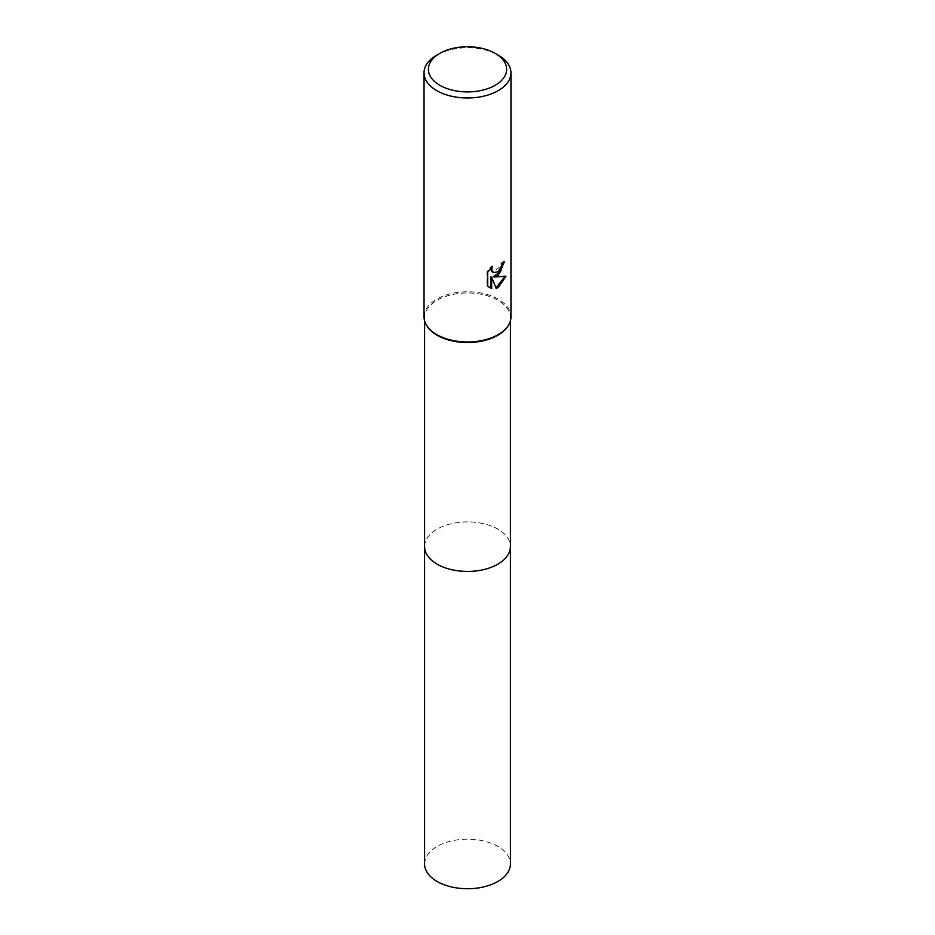 <?xml version="1.0" encoding="UTF-8"?>
<svg xmlns="http://www.w3.org/2000/svg" width="935" height="935" viewBox="0 0 935 935"><rect width="100%" height="100%" fill="white"/><g stroke="black" fill="none" stroke-linecap="round" stroke-linejoin="round"><path stroke-width="0.7" stroke-dasharray="4.67 3.51" d="M427.412 326.607A42.916 24.777 180 0 1 424.583 317.76A42.916 24.777 180 0 1 437.159 300.24A42.916 24.777 180 0 1 483.921 294.864A42.916 24.777 180 0 1 510.416 317.76A42.916 24.777 180 0 1 507.588 326.607M424.583 546.659A42.916 24.777 180 0 1 437.159 529.14A42.916 24.777 180 0 1 483.921 523.764A42.916 24.777 180 0 1 510.416 546.659M424.034 316.871A43.466 25.093 180 0 1 436.762 299.118A43.466 25.093 180 0 1 484.131 293.683A43.466 25.093 180 0 1 510.966 316.871M503.649 262.326L503.684 261.122A42.379 24.462 180 0 1 501.055 263.331L500.599 266.241L492.99 272.354M501.055 263.331L501.838 263.775M504.958 276.515L505.169 275.802L493.294 276.585M505.169 275.802L505.975 276.269M490.898 276.702L496.193 288.401M490.968 267.866L491.506 266.054L486.913 271.699L486.913 285.701L487.708 286.168M486.913 285.701L489.204 287.407M486.913 271.699L487.708 272.167M491.506 266.054L492.289 266.51M503.684 261.122L504.479 261.578M436.762 55.142A43.466 25.093 180 0 1 498.238 55.142M424.583 863.952A42.916 24.777 180 0 1 451.079 841.056A42.916 24.777 180 0 1 497.852 846.42A42.916 24.777 180 0 1 510.416 863.952M424.583 546.262A42.916 24.777 180 0 1 451.395 523.693A42.916 24.777 180 0 1 497.852 529.14A42.916 24.777 180 0 1 510.416 546.262M424.583 320.845L424.583 317.76M489.589 287.641L488.795 287.185M510.416 320.845L510.416 317.76"/><path stroke-width="1.4" d="M495.164 53.365L498.238 55.142A43.466 25.093 180 0 1 510.966 72.883L510.966 316.871A43.466 25.093 180 0 1 508.102 325.824L507.588 326.607A42.916 24.777 180 0 1 497.841 335.279A42.916 24.777 180 0 1 427.412 326.607L426.898 325.824A43.466 25.093 180 0 1 424.034 316.871L424.034 72.883A43.466 25.093 180 0 1 436.762 55.142L439.836 53.365A39.118 22.58 180 0 1 495.164 53.365A39.118 22.58 180 0 1 495.164 85.307A39.118 22.58 180 0 1 439.836 85.307A39.118 22.58 180 0 1 439.836 53.365L436.762 55.142M510.416 546.262A42.916 24.777 180 0 1 510.416 546.659A42.916 24.777 180 0 1 497.841 564.179A42.916 24.777 180 0 1 451.079 569.544A42.916 24.777 180 0 1 424.583 546.659A42.916 24.777 180 0 1 424.583 546.262M508.102 325.824A43.466 25.093 180 0 1 498.238 334.613A43.466 25.093 180 0 1 426.898 325.824M498.238 275.463L494.066 277.029L505.975 276.269L498.238 287.536L496.193 288.401L491.681 277.146L491.681 288.494L487.719 286.168L487.708 272.167L492.289 266.51L491.67 269.28L493.353 272.611L498.238 271.699L501.37 266.685L501.838 263.775A43.466 25.093 0 0 0 504.479 261.578L498.238 275.463M510.966 72.883A43.466 25.093 180 0 1 498.238 90.625A43.466 25.093 180 0 1 450.869 96.071A43.466 25.093 180 0 1 424.034 72.883M503.649 262.326L500.47 271.816L493.294 276.585L494.066 277.029M495.947 287.781L504.958 276.515M489.204 287.407L490.898 288.038L490.898 276.702L491.681 277.146M490.898 288.05L491.681 288.494M492.99 272.354L491.331 270.834L490.968 267.866M424.583 546.659A42.916 24.777 180 0 0 437.148 564.179A42.916 24.777 180 0 0 483.921 569.555A42.916 24.777 180 0 0 510.416 546.659L510.416 863.952A42.916 24.777 180 0 1 483.921 886.836A42.916 24.777 180 0 1 437.148 881.471A42.916 24.777 180 0 1 424.583 863.952L424.583 320.845M493.353 272.611L492.581 272.155M510.416 546.659L510.416 320.845"/></g></svg>
